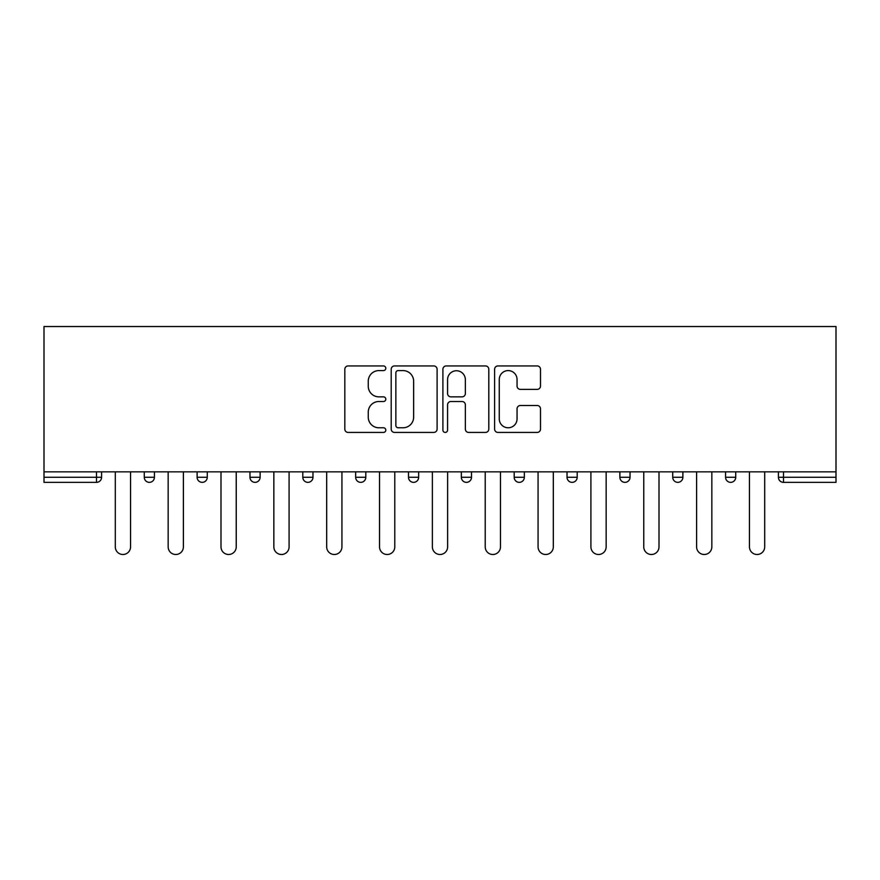 <?xml version="1.0" encoding="UTF-8"?>
<svg xmlns="http://www.w3.org/2000/svg" width="880" height="880" viewBox="0 0 880 880"><rect width="100%" height="100%" fill="white"/><g stroke="black" fill="none" stroke-linecap="round" stroke-linejoin="round"><path stroke-width="1.32" d="M385.803 368.258A2.332 2.332 0 0 0 383.471 365.937L348.15 365.937A3.322 3.322 0 0 0 344.817 369.259L344.817 429.11A3.322 3.322 0 0 0 348.15 432.432L383.471 432.432A2.332 2.332 0 0 0 385.803 430.111A2.332 2.332 0 0 0 383.471 427.779L378.906 427.779A10.637 10.637 0 0 1 368.258 417.142L368.258 412.148A10.637 10.637 0 0 1 378.906 401.511L383.471 401.511A2.332 2.332 0 0 0 385.803 399.179A2.332 2.332 0 0 0 383.471 396.858L378.906 396.858A10.637 10.637 0 0 1 368.258 386.21L368.258 381.227A10.637 10.637 0 0 1 378.906 370.59L383.471 370.59A2.332 2.332 0 0 0 385.803 368.258M537.174 389.378A3.322 3.322 0 0 0 540.496 386.045L540.496 369.259A3.322 3.322 0 0 0 537.174 365.937L497.937 365.937A3.322 3.322 0 0 0 494.615 369.259L494.615 429.11A3.322 3.322 0 0 0 497.937 432.432L537.174 432.432A3.322 3.322 0 0 0 540.496 429.11L540.496 408.826A3.322 3.322 0 0 0 537.174 405.504L520.388 405.504A3.322 3.322 0 0 0 517.055 408.826L517.055 418.88A8.899 8.899 0 0 1 508.167 427.779A8.899 8.899 0 0 1 499.268 418.88L499.268 379.478A8.899 8.899 0 0 1 508.167 370.59A8.899 8.899 0 0 1 517.055 379.478L517.055 386.045A3.322 3.322 0 0 0 520.388 389.378L537.174 389.378M836 471.845L44 471.845L44 326.524L836 326.524L836 482.35L783.497 482.35A5.082 5.082 0 0 1 778.415 477.268L778.415 471.845M437.096 369.259A3.322 3.322 0 0 0 433.763 365.937L394.526 365.937A3.322 3.322 0 0 0 391.204 369.259L391.204 429.11A3.322 3.322 0 0 0 394.526 432.432L433.763 432.432A3.322 3.322 0 0 0 437.096 429.11L437.096 369.259M446.237 365.937L485.474 365.937A3.322 3.322 0 0 1 488.796 369.259L488.796 429.11A3.322 3.322 0 0 1 485.474 432.432L468.677 432.432A3.322 3.322 0 0 1 465.355 429.11L465.355 404.833A3.322 3.322 0 0 0 462.033 401.511L450.89 401.511A3.322 3.322 0 0 0 447.568 404.833L447.568 430.111A2.332 2.332 0 0 1 445.236 432.432A2.332 2.332 0 0 1 442.904 430.111L442.904 369.259A3.322 3.322 0 0 1 446.237 365.937M96.503 482.35A5.082 5.082 0 0 0 101.585 477.268L96.503 477.268L96.503 482.35A5.082 5.082 0 0 0 101.585 477.268L101.585 471.845L101.585 477.268A5.082 5.082 0 0 1 96.503 482.35L44 482.35L44 477.268L96.503 477.268L96.503 471.845M44 471.845L44 477.268M144.265 471.845L144.265 477.268L144.265 471.845M149.347 482.35A5.082 5.082 0 0 1 144.265 477.268A5.082 5.082 0 0 0 149.347 482.35A5.082 5.082 0 0 0 154.429 477.268L154.429 471.845L154.429 477.268A5.082 5.082 0 0 1 149.347 482.35A5.082 5.082 0 0 1 144.265 477.268L154.429 477.268M197.12 471.845L197.12 477.268L197.12 471.845M207.273 471.845L207.273 477.268L207.273 471.845M249.964 471.845L249.964 477.268L249.964 471.845M260.128 471.845L260.128 477.268L260.128 471.845M312.972 471.845L312.972 477.268L302.808 477.268A5.082 5.082 0 0 0 307.89 482.35A5.082 5.082 0 0 1 302.808 477.268L302.808 471.845M365.816 471.845L365.816 477.268L355.652 477.268A5.082 5.082 0 0 0 360.734 482.35A5.082 5.082 0 0 1 355.652 477.268L355.652 471.845M408.496 471.845L408.496 477.268L408.496 471.845M418.66 471.845L418.66 477.268A5.082 5.082 0 0 1 413.578 482.35A5.082 5.082 0 0 1 408.496 477.268L418.66 477.268A5.082 5.082 0 0 1 413.578 482.35M461.34 471.845L461.34 477.268L461.34 471.845M471.504 471.845L471.504 477.268L471.504 471.845M514.184 471.845L514.184 477.268L514.184 471.845M524.348 471.845L524.348 477.268L524.348 471.845M567.028 471.845L567.028 477.268L567.028 471.845M577.192 471.845L577.192 477.268A5.082 5.082 0 0 1 572.11 482.35A5.082 5.082 0 0 1 567.028 477.268L577.192 477.268A5.082 5.082 0 0 1 572.11 482.35M619.872 471.845L619.872 477.268L619.872 471.845M630.036 471.845L630.036 477.268A5.082 5.082 0 0 1 624.954 482.35A5.082 5.082 0 0 1 619.872 477.268L630.036 477.268A5.082 5.082 0 0 1 624.954 482.35A5.082 5.082 0 0 0 630.036 477.268M672.727 471.845L672.727 477.268L672.727 471.845M682.88 471.845L682.88 477.268L682.88 471.845M725.571 471.845L725.571 477.268L725.571 471.845M735.735 471.845L735.735 477.268A5.082 5.082 0 0 1 730.653 482.35A5.082 5.082 0 0 1 725.571 477.268L735.735 477.268A5.082 5.082 0 0 1 730.653 482.35A5.082 5.082 0 0 0 735.735 477.268M202.202 482.35A5.082 5.082 0 0 1 197.12 477.268A5.082 5.082 0 0 0 202.202 482.35A5.082 5.082 0 0 0 207.273 477.268A5.082 5.082 0 0 1 202.202 482.35A5.082 5.082 0 0 1 197.12 477.268L207.273 477.268A5.082 5.082 0 0 1 202.202 482.35M255.046 482.35A5.082 5.082 0 0 1 249.964 477.268A5.082 5.082 0 0 0 255.046 482.35A5.082 5.082 0 0 0 260.128 477.268A5.082 5.082 0 0 1 255.046 482.35A5.082 5.082 0 0 1 249.964 477.268L260.128 477.268M312.972 477.268A5.082 5.082 0 0 1 307.89 482.35A5.082 5.082 0 0 0 312.972 477.268A5.082 5.082 0 0 1 307.89 482.35A5.082 5.082 0 0 1 302.808 477.268M365.816 477.268A5.082 5.082 0 0 1 360.734 482.35A5.082 5.082 0 0 0 365.816 477.268A5.082 5.082 0 0 1 360.734 482.35A5.082 5.082 0 0 1 355.652 477.268M466.422 482.35A5.082 5.082 0 0 1 461.34 477.268L471.504 477.268A5.082 5.082 0 0 1 466.422 482.35A5.082 5.082 0 0 0 471.504 477.268A5.082 5.082 0 0 1 466.422 482.35M519.266 482.35A5.082 5.082 0 0 1 514.184 477.268L524.348 477.268A5.082 5.082 0 0 1 519.266 482.35A5.082 5.082 0 0 0 524.348 477.268A5.082 5.082 0 0 1 519.266 482.35M677.798 482.35A5.082 5.082 0 0 1 672.727 477.268A5.082 5.082 0 0 0 677.798 482.35A5.082 5.082 0 0 0 682.88 477.268A5.082 5.082 0 0 1 677.798 482.35A5.082 5.082 0 0 1 672.727 477.268L682.88 477.268M398.189 370.59A2.332 2.332 0 0 0 395.857 372.911L395.857 425.447A2.332 2.332 0 0 0 398.189 427.779L403.007 427.779A10.637 10.637 0 0 0 413.644 417.142L413.644 381.227A10.637 10.637 0 0 0 403.007 370.59L398.189 370.59M465.355 379.643A8.899 8.899 0 0 0 456.456 370.755A8.899 8.899 0 0 0 447.568 379.643L447.568 393.525A3.322 3.322 0 0 0 450.89 396.858L462.033 396.858A3.322 3.322 0 0 0 465.355 393.525L465.355 379.643M115.302 546.876L115.302 471.845L115.302 546.876A7.623 7.623 0 0 0 122.925 554.499A7.623 7.623 0 0 0 130.548 546.876L130.548 471.845M168.157 546.876L168.157 471.845L168.157 546.876A7.623 7.623 0 0 0 175.769 554.499A7.623 7.623 0 0 0 183.392 546.876L183.392 471.845M221.001 546.876L221.001 471.845L221.001 546.876A7.623 7.623 0 0 0 228.624 554.499A7.623 7.623 0 0 0 236.236 546.876L236.236 471.845M273.845 546.876L273.845 471.845L273.845 546.876A7.623 7.623 0 0 0 281.468 554.499A7.623 7.623 0 0 0 289.091 546.876L289.091 471.845M326.689 546.876L326.689 471.845L326.689 546.876A7.623 7.623 0 0 0 334.312 554.499A7.623 7.623 0 0 0 341.935 546.876L341.935 471.845M379.533 546.876L379.533 471.845L379.533 546.876A7.623 7.623 0 0 0 387.156 554.499A7.623 7.623 0 0 0 394.779 546.876L394.779 471.845M432.377 546.876L432.377 471.845L432.377 546.876A7.623 7.623 0 0 0 440 554.499A7.623 7.623 0 0 0 447.623 546.876L447.623 471.845M485.221 546.876L485.221 471.845L485.221 546.876A7.623 7.623 0 0 0 492.844 554.499A7.623 7.623 0 0 0 500.467 546.876L500.467 471.845M538.065 546.876L538.065 471.845L538.065 546.876A7.623 7.623 0 0 0 545.688 554.499A7.623 7.623 0 0 0 553.311 546.876L553.311 471.845M590.909 546.876L590.909 471.845L590.909 546.876A7.623 7.623 0 0 0 598.532 554.499A7.623 7.623 0 0 0 606.155 546.876L606.155 471.845M643.764 546.876L643.764 471.845L643.764 546.876A7.623 7.623 0 0 0 651.376 554.499A7.623 7.623 0 0 0 658.999 546.876L658.999 471.845M696.608 546.876L696.608 471.845L696.608 546.876A7.623 7.623 0 0 0 704.231 554.499A7.623 7.623 0 0 0 711.843 546.876L711.843 471.845M749.452 546.876L749.452 471.845L749.452 546.876A7.623 7.623 0 0 0 757.075 554.499A7.623 7.623 0 0 0 764.698 546.876L764.698 471.845M783.497 471.845L783.497 477.268L836 477.268M778.415 477.268L783.497 477.268L783.497 482.35"/></g></svg>
